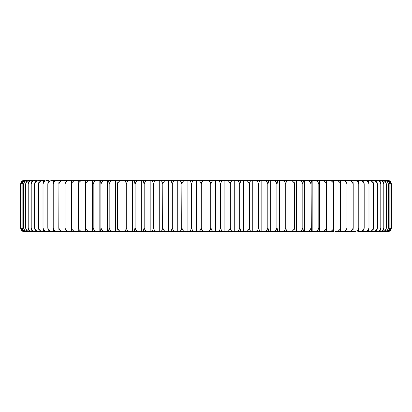 <?xml version="1.0" encoding="UTF-8"?>
<svg xmlns="http://www.w3.org/2000/svg" width="412" height="412" viewBox="0 0 412 412"><rect width="100%" height="100%" fill="white"/><g stroke="black" fill="none" stroke-linecap="round" stroke-linejoin="round"><path stroke-width="0.62" d="M349.433 231.539L335.383 231.539C338.134 231.58 339.828 230.365 340.461 227.893L340.333 231.539L335.383 231.539M57.881 231.539L78.265 231.539L78.265 227.893L78.265 231.539L85.212 231.539L85.629 227.893C86.247 230.354 87.931 231.575 90.681 231.539L92.489 231.539C92.777 231.58 92.952 230.365 93.019 227.893L93.179 227.893C93.792 230.354 95.466 231.575 98.195 231.539L100.075 231.539C100.507 231.58 100.77 230.365 100.873 227.893L101.038 227.893C101.646 230.354 103.299 231.575 106.002 231.539L107.954 231.539C108.526 231.58 108.881 230.365 109.01 227.893L109.18 227.893C109.783 230.354 111.415 231.575 114.088 231.539L116.102 231.539C116.812 231.58 117.255 230.365 117.42 227.893L117.595 227.893C118.182 230.354 119.794 231.575 122.426 231.539L124.496 231.539C125.346 231.58 125.871 230.365 126.067 227.893L126.247 227.893C126.829 230.354 128.405 231.575 130.99 231.539L133.117 231.539C134.101 231.58 134.709 230.365 134.935 227.893L135.121 227.893C135.687 230.354 137.232 231.575 139.761 231.539L141.934 231.539C143.052 231.58 143.737 230.365 143.999 227.893L144.185 227.893C144.741 230.354 146.25 231.575 148.711 231.539L150.926 231.539C152.172 231.58 152.94 230.365 153.228 227.893L153.424 227.893C153.959 230.354 155.427 231.575 157.822 231.539L160.067 231.539C161.442 231.58 162.287 230.365 162.606 227.893L162.802 227.893C163.322 230.354 164.743 231.575 167.061 231.539L169.337 231.539C170.836 231.58 171.758 230.365 172.103 227.893L172.298 227.893C172.803 230.354 174.173 231.575 176.408 231.539L178.71 231.539C180.322 231.58 181.316 230.365 181.692 227.893L181.893 227.893C182.372 230.354 183.69 231.575 185.838 231.539L188.155 231.539C189.881 231.58 190.947 230.365 191.348 227.893L191.549 227.893C192.007 230.354 193.269 231.575 195.324 231.539L197.647 231.539C199.485 231.58 200.618 230.365 201.046 227.893L201.247 227.893C201.684 230.354 202.879 231.575 204.836 231.539L205.088 231.539M47.828 231.539L57.85 231.539M206.912 231.539L216.676 231.539C218.72 231.58 219.977 230.365 220.451 227.893L220.652 227.893C221.043 230.354 222.109 231.575 223.845 231.539L226.162 231.539C228.3 231.58 229.613 230.365 230.107 227.893L230.308 227.893C230.674 230.354 231.668 231.575 233.29 231.539L235.592 231.539C237.812 231.58 239.181 230.365 239.702 227.893L239.897 227.893C240.232 230.354 241.154 231.575 242.663 231.539L244.939 231.539C247.241 231.58 248.663 230.365 249.198 227.893L249.394 227.893C249.703 230.354 250.548 231.575 251.933 231.539L254.178 231.539C256.558 231.58 258.025 230.365 258.576 227.893L258.772 227.893C259.05 230.354 259.817 231.575 261.074 231.539L263.289 231.539C265.735 231.58 267.244 230.365 267.815 227.893L268.001 227.893C268.253 230.354 268.943 231.575 270.066 231.539L272.239 231.539C274.752 231.58 276.298 230.365 276.879 227.893L277.065 227.893C277.286 230.354 277.894 231.575 278.883 231.539L281.01 231.539C283.574 231.58 285.156 230.365 285.753 227.893L285.933 227.893C286.124 230.354 286.649 231.575 287.504 231.539L289.574 231.539C292.19 231.58 293.797 230.365 294.405 227.893L294.58 227.893C294.745 230.354 295.183 231.575 295.898 231.539L303.289 231.539M108.711 231.539L207.164 231.539C209.105 231.58 210.305 230.365 210.753 227.893L210.954 227.893C211.371 230.354 212.504 231.575 214.353 231.539L297.912 231.539C300.564 231.58 302.202 230.365 302.82 227.893L302.99 227.893C303.119 230.354 303.469 231.575 304.046 231.539L305.998 231.539C308.686 231.58 310.339 230.365 310.962 227.893L311.127 227.893C311.225 230.354 311.493 231.575 311.925 231.539L313.805 231.539C316.519 231.58 318.193 230.365 318.821 227.893L318.981 227.893C319.048 230.354 319.223 231.575 319.511 231.539L321.319 231.539C324.053 231.58 325.738 230.365 326.371 227.893L326.788 231.539L328.519 231.539C331.263 231.58 332.953 230.365 333.591 227.893L333.735 231.539L328.519 231.539M214.353 231.539L207.164 231.539M114.088 231.539L107.954 231.539M106.002 231.539L100.075 231.539M98.195 231.539L92.489 231.539M90.681 231.539L85.212 231.539M71.755 180.461L78.265 180.461L78.265 184.107L78.265 180.461L76.617 180.461C73.872 180.42 72.177 181.635 71.539 184.107L71.539 227.893C72.182 230.36 73.877 231.575 76.617 231.539L78.265 231.539M76.617 231.539L71.667 231.539L71.539 227.893M71.539 184.107L71.667 180.461L70.112 180.461C67.367 180.42 65.678 181.635 65.039 184.107L65.039 227.893C65.657 230.354 67.352 231.575 70.112 231.539L71.755 231.539M70.112 231.539L65.441 231.539C65.153 231.58 64.978 230.365 64.911 227.893L65.039 227.893M65.039 184.107L64.911 184.107C64.972 181.646 65.153 180.425 65.441 180.461L63.973 180.461C61.244 180.42 59.56 181.635 58.926 184.107L58.926 227.893C59.544 230.354 61.228 231.575 63.973 231.539L65.611 231.539M63.973 231.539L59.596 231.539C59.168 231.58 58.901 230.365 58.803 227.893L58.926 227.893M59.853 180.461L58.231 180.461C55.517 180.42 53.843 181.635 53.215 184.107L53.215 227.893C53.828 230.354 55.496 231.575 58.231 231.539L59.853 231.539M58.231 231.539L54.157 231.539C53.586 231.58 53.23 230.365 53.102 227.893L53.215 227.893M54.497 180.461L52.891 180.461C50.202 180.42 48.544 181.635 47.921 184.107L47.921 227.893C48.528 230.354 50.182 231.575 52.891 231.539L54.497 231.539M52.891 231.539L49.131 231.539C48.42 231.58 47.983 230.365 47.818 227.893L47.921 227.893M47.921 184.107L47.818 184.107C47.977 181.646 48.415 180.425 49.131 180.461L47.967 180.461C45.315 180.42 43.677 181.635 43.059 184.107L43.059 227.893C43.662 230.354 45.294 231.575 47.967 231.539L49.558 231.539M47.967 231.539L44.537 231.539C43.687 231.58 43.162 230.365 42.966 227.893L43.059 227.893M42.493 180.461L39.434 180.461C36.869 180.42 35.288 181.635 34.696 184.107L34.696 227.893C35.272 230.354 36.853 231.575 39.434 231.539L45.042 231.539M43.476 231.539L40.381 231.539C39.398 231.58 38.79 230.365 38.563 227.893L38.651 227.893C39.238 230.354 40.85 231.575 43.476 231.539M39.434 231.539L36.683 231.539C35.566 231.58 34.876 230.365 34.618 227.893L34.696 227.893M34.696 184.107L34.618 184.107C34.871 181.646 35.561 180.425 36.683 180.461L35.849 180.461C33.341 180.42 31.791 181.635 31.209 184.107L31.209 227.893C31.776 230.354 33.326 231.575 35.849 231.539L37.353 231.539M35.849 231.539L33.449 231.539C32.203 231.58 31.436 230.365 31.142 227.893L31.209 227.893M31.209 184.107L31.142 184.107C31.425 181.646 32.193 180.425 33.449 180.461L30.086 180.461C27.707 180.42 26.239 181.635 25.688 184.107L25.688 227.893C26.224 230.354 27.692 231.575 30.086 231.539L34.196 231.539M32.728 231.539L30.689 231.539C29.314 231.58 28.469 230.365 28.15 227.893L28.207 227.893C28.758 230.354 30.267 231.575 32.728 231.539M30.086 231.539L28.407 231.539C26.909 231.58 25.987 230.365 25.642 227.893L25.688 227.893M25.688 184.107L25.642 184.107C25.977 181.646 26.898 180.425 28.407 180.461L26.25 180.461C24.025 180.42 22.655 181.635 22.14 184.107L22.14 227.893C22.639 230.354 24.009 231.575 26.25 231.539L29.303 231.539M27.923 231.539L26.61 231.539C24.998 231.58 23.999 230.365 23.628 227.893L23.664 227.893C24.184 230.354 25.606 231.575 27.923 231.539M26.25 231.539L25.307 231.539C23.582 231.58 22.516 230.365 22.114 227.893L22.14 227.893M25.065 231.539L24.504 231.539C22.665 231.58 21.532 230.365 21.105 227.893C21.599 230.354 22.918 231.575 25.065 231.539L26.342 231.539M24.38 231.539L24.19 231.539C22.248 231.58 21.053 230.365 20.6 227.893C21.069 230.354 22.325 231.575 24.38 231.539L25.601 231.539M25.353 180.461L24.19 180.461C22.248 180.42 21.053 181.635 20.6 184.107L20.6 227.893C21.038 230.354 22.238 231.575 24.19 231.539L25.353 231.539M358.898 184.107L358.785 184.107C358.172 181.646 356.504 180.425 353.769 180.461L357.843 180.461C358.414 180.42 358.77 181.635 358.898 184.107L358.898 227.893C358.77 230.354 358.419 231.575 357.843 231.539L385.75 231.539C387.975 231.58 389.345 230.365 389.86 227.893L389.886 227.893C389.494 230.354 388.434 231.575 386.693 231.539L385.75 231.539M386.647 231.539L387.62 231.539C389.664 231.58 390.921 230.365 391.395 227.893C390.962 230.354 389.762 231.575 387.81 231.539C389.752 231.58 390.947 230.365 391.4 227.893L391.395 184.107C390.931 181.646 389.675 180.425 387.62 180.461L386.399 180.461M386.399 231.539L387.62 231.539M387.496 231.539L386.935 231.539C389.072 231.58 390.385 230.365 390.88 227.893C390.483 230.354 389.35 231.575 387.496 231.539M385.658 231.539L386.935 231.539M385.39 231.539L384.077 231.539C386.384 231.58 387.8 230.365 388.336 227.893L388.372 227.893C388.006 230.354 387.012 231.575 385.39 231.539M383.593 231.539L381.914 231.539C384.293 231.58 385.761 230.365 386.312 227.893L386.358 227.893C386.023 230.354 385.102 231.575 383.593 231.539M381.311 231.539L379.272 231.539C381.718 231.58 383.227 230.365 383.793 227.893L383.85 227.893C383.541 230.354 382.697 231.575 381.311 231.539M378.551 231.539L376.151 231.539C378.659 231.58 380.209 230.365 380.791 227.893L380.858 227.893C380.575 230.354 379.807 231.575 378.551 231.539M375.317 231.539L372.566 231.539C375.131 231.58 376.712 230.365 377.304 227.893L377.382 227.893C377.129 230.354 376.439 231.575 375.317 231.539M371.619 231.539L368.524 231.539C371.135 231.58 372.747 230.365 373.349 227.893L373.437 227.893C373.215 230.354 372.608 231.575 371.619 231.539M367.463 231.539L364.033 231.539C366.685 231.58 368.323 230.365 368.941 227.893L369.034 227.893C368.843 230.354 368.318 231.575 367.463 231.539M362.869 231.539L359.109 231.539C361.798 231.58 363.456 230.365 364.079 227.893L364.182 227.893C364.023 230.354 363.585 231.575 362.869 231.539M352.147 231.539L353.769 231.539C356.483 231.58 358.157 230.365 358.785 227.893L358.898 227.893M352.404 231.539L348.027 231.539C350.756 231.58 352.44 230.365 353.074 227.893L353.197 227.893C353.099 230.354 352.837 231.575 352.404 231.539M346.389 231.539L348.027 231.539M346.559 231.539L341.888 231.539C344.633 231.58 346.322 230.365 346.961 227.893L347.089 227.893C347.028 230.354 346.847 231.575 346.559 231.539M340.245 231.539L341.888 231.539M326.788 231.539L321.319 231.539M319.511 231.539L313.805 231.539M311.925 231.539L305.998 231.539M304.046 231.539L297.912 231.539M341.888 180.461L346.559 180.461C346.847 180.42 347.022 181.635 347.089 184.107L346.961 184.107C346.343 181.646 344.648 180.425 341.888 180.461L340.333 180.461L340.461 184.107C339.838 181.641 338.144 180.425 335.383 180.461L333.735 180.461L333.591 184.107C332.968 181.646 331.279 180.425 328.519 180.461L326.788 180.461L326.371 184.107C325.753 181.646 324.069 180.425 321.319 180.461L319.511 180.461C319.223 180.42 319.048 181.635 318.981 184.107L318.821 184.107C318.208 181.646 316.534 180.425 313.805 180.461L311.925 180.461C311.493 180.42 311.23 181.635 311.127 184.107L310.962 184.107C310.354 181.646 308.701 180.425 305.998 180.461L304.046 180.461C303.474 180.42 303.119 181.635 302.99 184.107L302.82 184.107C302.217 181.646 300.585 180.425 297.912 180.461L295.898 180.461C295.188 180.42 294.745 181.635 294.58 184.107L294.405 184.107C293.818 181.646 292.206 180.425 289.574 180.461L287.504 180.461C286.654 180.42 286.129 181.635 285.933 184.107L285.753 184.107C285.171 181.646 283.595 180.425 281.01 180.461L278.883 180.461C277.899 180.42 277.291 181.635 277.065 184.107L276.879 184.107C276.313 181.646 274.768 180.425 272.239 180.461L270.066 180.461C268.948 180.42 268.264 181.635 268.001 184.107L267.815 184.107C267.259 181.646 265.75 180.425 263.289 180.461L261.074 180.461C259.828 180.42 259.06 181.635 258.772 184.107L258.576 184.107C258.041 181.646 256.573 180.425 254.178 180.461L251.933 180.461C250.558 180.42 249.713 181.635 249.394 184.107L249.198 184.107C248.678 181.646 247.257 180.425 244.939 180.461L242.663 180.461C241.164 180.42 240.242 181.635 239.897 184.107L239.702 184.107C239.197 181.646 237.827 180.425 235.592 180.461L233.29 180.461C231.678 180.42 230.684 181.635 230.308 184.107L230.107 184.107C229.628 181.646 228.31 180.425 226.162 180.461L223.845 180.461C222.12 180.42 221.053 181.635 220.652 184.107L220.451 184.107C219.993 181.646 218.731 180.425 216.676 180.461L214.353 180.461C212.515 180.42 211.382 181.635 210.954 184.107L210.954 227.893L211.711 230.195M210.954 184.107L210.753 184.107C210.316 181.646 209.121 180.425 207.164 180.461L215.455 180.461L215.455 231.539M220.451 184.107L220.451 227.893M220.652 184.107L220.652 227.893L221.362 230.195M223.845 180.461L216.676 180.461L224.885 180.461L224.885 231.539M230.107 184.107L230.107 227.893M230.308 184.107L230.308 227.893L230.972 230.195M233.29 180.461L226.162 180.461L234.258 180.461L234.258 231.539M239.702 184.107L239.702 227.893M239.897 184.107L239.897 227.893L240.51 230.195M243.559 180.461L243.559 231.539M249.198 184.107L249.198 227.893M249.394 184.107L249.394 227.893L249.96 230.195M252.757 180.461L252.757 231.539M258.576 184.107L258.576 227.893M258.772 184.107L258.772 227.893L259.282 230.195M261.074 180.461L254.178 180.461L261.821 180.461L261.821 231.539M267.815 184.107L267.815 227.893M268.001 184.107L268.001 227.893L268.464 230.195M270.736 180.461L270.736 231.539M276.879 184.107L276.879 227.893M277.065 184.107L277.065 227.893L277.472 230.195M279.475 180.461L279.475 231.539M285.753 184.107L285.753 227.893M285.933 184.107L285.933 227.893L286.283 230.195M287.504 180.461L281.01 180.461L288.009 180.461L288.009 231.539M294.405 184.107L294.405 227.893M294.58 184.107L294.58 227.893L294.874 230.195M296.321 180.461L296.321 231.539M302.82 184.107L302.82 227.893M302.99 184.107L302.99 227.893M304.386 180.461L304.386 231.539M310.962 184.107L310.962 227.893M311.127 184.107L311.307 230.195M311.925 180.461L305.998 180.461L312.183 180.461L312.183 231.539M318.821 184.107L318.821 227.893M318.981 184.107L319.099 230.195M319.681 180.461L319.681 231.539M326.371 184.107L326.371 227.893M326.525 184.107L326.582 230.195M326.876 180.461L326.876 231.539M333.591 184.107L333.591 227.893M340.245 180.461L328.519 180.461L333.735 180.461L333.735 231.539M340.461 184.107L340.461 227.893M340.595 184.107L340.595 227.893M346.961 184.107L346.961 227.893M347.089 184.107L347.089 227.893M348.027 180.461L352.404 180.461C352.832 180.42 353.099 181.635 353.197 184.107L353.074 184.107C352.456 181.646 350.772 180.425 348.027 180.461L346.389 180.461M353.074 184.107L353.074 227.893M353.197 184.107L353.197 227.893M353.769 180.461L352.147 180.461M358.785 184.107L358.785 227.893M359.109 180.461L362.869 180.461C363.58 180.42 364.017 181.635 364.182 184.107L364.079 184.107C363.472 181.646 361.818 180.425 359.109 180.461L357.503 180.461M364.079 184.107L364.079 227.893M364.182 184.107L364.182 227.893M364.033 180.461L367.463 180.461C368.313 180.42 368.838 181.635 369.034 184.107L368.941 184.107C368.338 181.646 366.706 180.425 364.033 180.461L362.442 180.461M368.941 184.107L368.941 227.893M369.034 184.107L369.034 227.893M368.524 180.461L371.619 180.461C372.603 180.42 373.21 181.635 373.437 184.107L373.349 184.107C372.762 181.646 371.15 180.425 368.524 180.461L366.958 180.461M373.349 184.107L373.349 227.893M373.437 184.107L373.437 227.893M372.566 180.461L375.317 180.461C376.434 180.42 377.124 181.635 377.382 184.107L377.304 184.107C376.728 181.646 375.147 180.425 372.566 180.461L369.507 180.461M377.304 184.107L377.304 227.893M377.382 184.107L377.382 227.893M376.151 180.461L378.551 180.461C379.797 180.42 380.564 181.635 380.858 184.107L380.791 184.107C380.224 181.646 378.674 180.425 376.151 180.461L374.647 180.461M380.791 184.107L380.791 227.893M380.858 184.107L380.858 227.893M379.272 180.461L381.311 180.461C382.686 180.42 383.531 181.635 383.85 184.107L383.793 184.107C383.242 181.646 381.733 180.425 379.272 180.461L377.804 180.461M383.793 184.107L383.793 227.893M383.85 184.107L383.85 227.893M385.75 180.461L386.693 180.461C388.418 180.42 389.484 181.635 389.886 184.107L389.86 184.107C389.361 181.646 387.991 180.425 385.75 180.461L385.39 180.461C387.002 180.42 388.001 181.635 388.372 184.107L388.336 184.107C387.816 181.646 386.394 180.425 384.077 180.461L383.593 180.461C385.091 180.42 386.013 181.635 386.358 184.107L386.312 184.107C385.776 181.646 384.308 180.425 381.914 180.461L380.492 180.461M386.312 184.107L386.312 227.893M386.358 184.107L386.358 227.893M388.336 184.107L388.336 227.893M388.372 184.107L388.372 227.893M389.86 184.107L389.86 227.893M389.886 184.107L389.886 227.893M386.935 180.461L387.496 180.461C389.335 180.42 390.468 181.635 390.895 184.107C390.401 181.646 389.082 180.425 386.935 180.461L385.658 180.461M390.88 184.107L390.895 227.893L390.88 184.107M387.62 180.461L387.81 180.461C389.752 180.42 390.947 181.635 391.4 184.107L391.4 227.893L391.4 184.107C390.962 181.646 389.762 180.425 387.81 180.461L386.647 180.461M332.458 230.195L331.804 230.679M325.248 230.195L324.589 230.679M317.704 230.195L317.055 230.679M311.307 181.805L311.41 181.321M309.855 230.195L309.211 230.679M301.723 230.195L301.09 230.679M284.697 230.195L284.079 230.679M275.849 230.195L275.247 230.679M266.806 230.195L266.219 230.679M257.598 230.195L257.026 230.679M248.251 230.195L247.694 230.679M238.785 230.195L238.249 230.679M230.972 181.805L231.359 181.321M229.232 230.195L228.717 230.679M219.611 230.195L219.122 230.679M209.955 230.195L209.487 230.679M202.045 230.195L201.247 227.893L201.247 184.107L201.046 227.893M200.289 230.195L199.846 230.679M192.389 230.195L191.549 227.893L191.549 184.107L191.348 227.893M190.638 230.195L190.22 230.679M182.768 230.195L181.893 227.893L181.893 184.107L181.692 227.893M173.215 230.195L172.298 227.893L172.298 184.107L172.103 227.893M171.49 230.195L171.129 230.679M163.749 230.195L162.802 227.893L162.802 184.107L162.606 227.893M162.04 230.195L161.71 230.679M154.402 230.195L153.424 227.893L153.424 184.107L153.228 227.893M152.718 230.195L152.419 230.679M145.194 230.195L144.185 227.893L144.185 184.107L143.999 227.893M143.536 230.195L143.268 230.679M136.151 230.195L135.121 227.893L135.121 184.107L134.935 227.893M134.528 230.195L134.291 230.679M127.303 230.195L126.247 227.893L126.247 184.107L126.067 227.893M118.671 230.195L117.595 227.893L117.595 184.107L117.42 227.893M117.126 230.195L116.957 230.679M110.277 230.195L109.18 227.893L109.18 184.107L109.01 227.893M108.778 230.195L108.639 230.679M100.791 229.515L100.693 230.195M92.963 229.515L92.834 230.679M20.605 184.107L20.6 184.107C21.038 181.646 22.238 180.425 24.19 180.461L24.38 180.461C22.336 180.42 21.079 181.635 20.605 184.107L20.605 227.893M25.601 180.461L24.38 180.461M21.105 184.107L21.105 227.893L21.12 184.107C21.517 181.646 22.65 180.425 24.504 180.461L25.065 180.461C22.928 180.42 21.615 181.635 21.12 184.107L21.105 184.107M26.342 180.461L25.065 180.461M22.14 184.107L22.114 227.893M22.114 184.107C22.506 181.646 23.566 180.425 25.307 180.461L26.25 180.461M23.628 184.107C23.994 181.646 24.988 180.425 26.61 180.461L27.923 180.461C25.616 180.42 24.2 181.635 23.664 184.107L23.628 227.893M23.664 184.107L23.664 227.893M25.642 184.107L25.642 227.893M28.15 184.107C28.459 181.646 29.303 180.425 30.689 180.461L32.728 180.461C30.282 180.42 28.773 181.635 28.207 184.107L28.15 227.893M28.207 184.107L28.207 227.893M31.142 184.107L31.142 227.893M34.618 184.107L34.618 227.893M43.059 184.107L42.966 184.107C43.157 181.646 43.682 180.425 44.537 180.461L43.476 180.461C40.865 180.42 39.253 181.635 38.651 184.107L38.563 227.893M38.563 184.107C38.785 181.646 39.392 180.425 40.381 180.461L43.476 180.461M38.651 184.107L38.651 227.893M42.966 184.107L42.966 227.893M47.818 184.107L47.818 227.893M53.215 184.107L53.102 227.893M53.102 184.107C53.23 181.646 53.581 180.425 54.157 180.461L58.231 180.461M58.926 184.107L58.803 227.893M58.803 184.107C58.901 181.646 59.163 180.425 59.596 180.461L63.973 180.461M64.911 184.107L64.911 227.893M71.405 184.107L71.405 227.893M109.01 184.107C108.881 181.646 108.531 180.425 107.954 180.461L106.002 180.461C103.314 180.42 101.661 181.635 101.038 184.107L100.873 184.107C100.775 181.646 100.507 180.425 100.075 180.461L98.195 180.461C95.481 180.42 93.807 181.635 93.179 184.107L93.019 184.107C92.952 181.646 92.777 180.425 92.489 180.461L90.681 180.461C87.947 180.42 86.263 181.635 85.629 184.107L85.212 180.461L83.481 180.461C80.737 180.42 79.047 181.635 78.409 184.107L78.409 227.893C79.032 230.354 80.721 231.575 83.481 231.539M78.409 184.107L78.409 227.893M85.124 180.461L85.124 231.539M85.475 184.107L85.475 227.893M85.629 184.107L85.629 227.893M92.319 180.461L92.319 231.539M93.019 184.107L93.019 227.893M93.179 184.107L93.179 227.893M100.075 180.461L106.002 180.461L99.817 180.461L99.817 231.539M100.873 184.107L100.873 227.893M101.038 184.107L101.038 227.893M107.614 180.461L107.614 231.539M117.42 184.107C117.255 181.646 116.817 180.425 116.102 180.461L114.088 180.461C111.436 180.42 109.798 181.635 109.18 184.107M115.679 180.461L115.679 231.539M126.067 184.107C125.876 181.646 125.351 180.425 124.496 180.461L122.426 180.461C119.81 180.42 118.203 181.635 117.595 184.107M134.935 184.107C134.714 181.646 134.106 180.425 133.117 180.461L123.991 180.461L123.991 231.539M124.496 180.461L130.99 180.461C128.426 180.42 126.845 181.635 126.247 184.107M132.525 180.461L132.525 231.539M143.999 184.107C143.747 181.646 143.057 180.425 141.934 180.461L139.761 180.461C137.248 180.42 135.703 181.635 135.121 184.107M141.264 180.461L141.264 231.539M153.228 184.107C152.95 181.646 152.183 180.425 150.926 180.461L148.711 180.461C146.265 180.42 144.756 181.635 144.185 184.107M162.606 184.107C162.297 181.646 161.453 180.425 160.067 180.461L150.179 180.461L150.179 231.539M150.926 180.461L157.822 180.461C155.442 180.42 153.975 181.635 153.424 184.107M159.243 180.461L159.243 231.539M172.103 184.107C171.768 181.646 170.846 180.425 169.337 180.461L167.061 180.461C164.759 180.42 163.337 181.635 162.802 184.107M168.441 180.461L168.441 231.539M181.692 184.107C181.326 181.646 180.332 180.425 178.71 180.461L176.408 180.461C174.188 180.42 172.819 181.635 172.298 184.107M191.348 184.107C190.957 181.646 189.891 180.425 188.155 180.461L177.742 180.461L177.742 231.539M178.71 180.461L185.838 180.461C183.701 180.42 182.387 181.635 181.893 184.107M201.046 184.107C200.629 181.646 199.496 180.425 197.647 180.461L187.115 180.461L187.115 231.539M188.155 180.461L195.324 180.461C193.28 180.42 192.023 181.635 191.549 184.107M214.353 180.461L196.545 180.461L196.545 231.539M197.647 180.461L204.836 180.461C202.895 180.42 201.695 181.635 201.247 184.107M206 180.461L206 231.539M210.753 184.107L210.753 227.893M251.933 180.461L244.939 180.461L251.933 180.461M235.592 180.461L242.663 180.461M263.289 180.461L270.066 180.461M272.239 180.461L278.883 180.461M289.574 180.461L295.898 180.461M297.912 180.461L304.046 180.461M313.805 180.461L319.511 180.461M321.319 180.461L326.788 180.461M335.383 180.461L340.333 180.461M65.441 180.461L70.112 180.461M71.667 180.461L76.617 180.461M78.265 180.461L83.481 180.461M85.212 180.461L90.681 180.461M92.489 180.461L98.195 180.461M107.954 180.461L114.088 180.461M116.102 180.461L122.426 180.461M133.117 180.461L139.761 180.461M141.934 180.461L148.711 180.461M160.067 180.461L167.061 180.461M169.337 180.461L176.408 180.461"/></g></svg>
